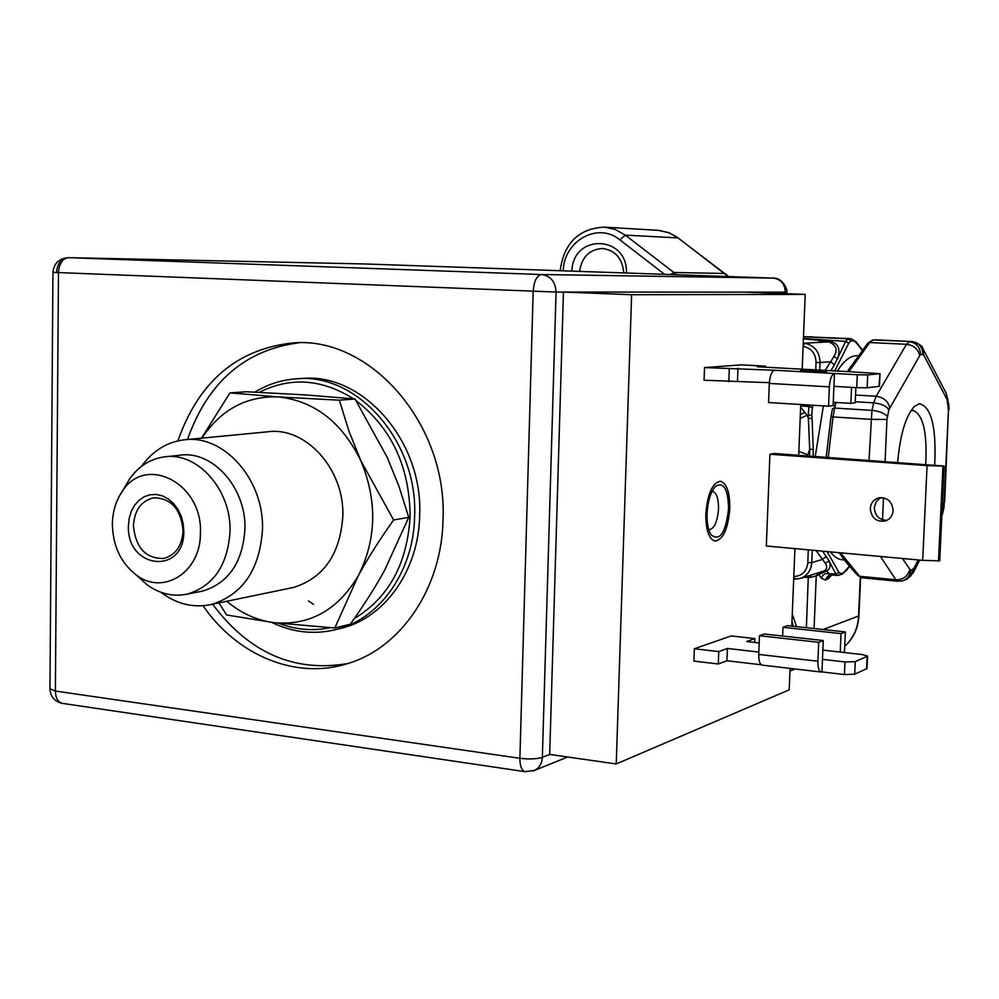 <?xml version="1.0" encoding="UTF-8"?>
<svg xmlns="http://www.w3.org/2000/svg" width="999" height="999" viewBox="0 0 999 999"><rect width="100%" height="100%" fill="white"/><g stroke="black" fill="none" stroke-linecap="round" stroke-linejoin="round"><path stroke-width="1.5" d="M769.929 454.245L766.333 545.991L922.689 560.352L939.722 560.826L944.18 466.083L774.337 453.496L769.929 454.245L927.072 465.596L944.18 466.083M133.429 525.736C134.478 510.152 141.196 500.849 153.609 497.814C171.141 498.064 180.969 509.053 183.092 530.769C182.055 545.891 175.624 555.132 163.774 558.453C145.792 558.766 135.677 547.864 133.429 525.736M128.421 525.774C126.436 568.931 184.34 575.561 183.804 531.393L183.192 523.688L181.219 516.233L177.959 509.415L173.601 503.558L168.356 498.976L162.5 495.891L156.331 494.468L150.15 494.742L144.293 496.715L139.023 500.287L134.615 505.244L131.281 511.363L129.183 518.319L128.421 525.774M200.424 533.079C200.974 572.327 162.912 596.191 135.964 574.775C120.704 562.674 112.85 545.804 112.375 524.15C112.6 511.8 115.822 500.986 122.04 491.733C145.242 453.771 202.922 483.154 200.424 533.079M125.037 486.663L129.495 479.108C138.536 466.296 150.15 458.891 164.311 456.88C197.377 451.536 231.581 489.91 230.007 531.755C227.685 565.359 213.449 586.151 187.312 594.093C173.289 596.99 159.927 593.93 147.228 584.914L137.637 576.273M200.025 591.595L202.46 591.108C228.446 583.216 242.595 562.624 244.93 529.345C246.516 487.924 212.562 449.95 179.695 455.257L165.822 456.718M141.508 466.346C152.547 450.949 166.696 442.12 183.928 439.86C223.601 433.878 264.423 479.757 262.475 529.757C259.665 569.792 242.67 594.68 211.513 604.432C193.619 608.279 176.698 604.195 160.752 592.207M185.627 439.697L267.37 431.843C305.682 426.123 344.842 469.393 342.819 516.658C339.985 554.495 323.539 578.096 293.456 587.462L290.484 588.074M393.606 519.98L408.753 517.37L384.677 570.154C375.424 587.025 363.973 605.044 350.337 624.225L334.79 627.996L358.366 575.636C376.623 539.11 377.422 500.736 360.776 460.539L393.606 519.98C378.946 540.721 367.195 559.278 358.366 575.636C337.887 610.027 309.84 625.724 274.226 622.714C256.98 620.479 241.171 613.336 226.798 601.273M201.91 438.124C220.891 409.665 246.291 395.929 278.109 396.915C314.123 400.724 341.683 421.94 360.776 460.539L348.938 431.093L339.335 400.187L354.982 398.976L305.657 394.917L246.416 391.77L229.957 392.882L278.109 396.915L339.335 400.187M408.753 517.37L398.938 486.288L387.175 457.267L354.982 398.976M297.764 378.746L301.211 378.534C361.988 371.878 423.089 440.509 419.68 515.184C418.918 569.28 385.839 616.658 342.994 627.834L337.625 629.158M880.806 497.577L876.21 501.585L874.312 507.567C874.912 515.671 879.108 519.942 886.862 520.367M938.486 561.251L942.944 466.371M927.072 465.596L922.689 560.352M870.291 508.591C870.791 503.246 873.463 499.725 878.283 498.002C887.137 496.978 892.082 501.136 893.118 510.464C892.644 515.659 890.084 519.155 885.464 520.954C876.46 522.215 871.403 518.094 870.291 508.591M833.928 386.363L856.742 387.662L857.304 374.737L834.465 373.501L833.116 405.631L828.558 406.206L829.37 386.85L769.317 383.416C769.917 375.649 771.678 371.266 774.612 370.254L704.52 367.582L704.058 380.232L769.355 382.679M856.742 387.662L867.144 387.787L879.445 386.338L880.007 373.638L852.646 371.903M704.52 367.582L741.433 364.86L765.471 366.133L765.434 367.207M765.471 366.133L757.267 366.77L793.793 368.731M878.995 386.463L880.007 373.638M879.557 373.738L867.706 374.887L867.144 387.787M857.304 374.737L867.706 374.887M801.348 370.404C805.818 369.942 827.384 370.904 826.685 371.541L825.836 371.728C821.503 372.202 799.699 371.228 800.449 370.604L801.348 370.404M833.253 402.297L850.861 403.359L851.548 387.362M855.843 387.612L855.194 402.797L850.861 403.359M829.37 386.85C829.982 378.983 831.68 374.525 834.465 373.501L774.612 370.254M769.317 383.416L768.568 402.535L828.558 406.206M737.974 368.269L737.499 380.869M729.282 368.943L728.808 381.655M334.79 627.996L274.226 622.714L226.611 614.959L218.943 602.897M201.486 438.174L229.957 392.882M761.288 664.785L726.96 660.764L718.293 663.985L693.905 661.101L694.355 648.763L718.756 651.585L727.422 648.463L758.828 652.072M867.594 656.131L867.045 668.518L854.707 674.2L844.417 674.537L821.952 671.902L822.477 659.365L844.967 661.937L855.256 661.638L867.594 656.131L862.362 654.57L822.864 650.112M759.178 642.944L746.69 641.533L754.894 638.586L731.181 635.926L694.355 648.763M754.745 642.444L754.894 638.586M782.617 636.038L782.966 627.297L787.524 625.661L845.354 631.93L841.033 633.616L840.234 652.072M844.405 652.547L845.354 631.93M822.477 659.365L823.263 640.534L818.705 642.307L817.919 661.238C817.819 667.557 818.83 671.153 820.978 672.015L821.952 671.902M823.263 640.534L764.26 634.003L759.465 635.726L758.74 654.42C758.653 660.664 759.752 664.223 762.012 665.097L762.262 665.134M726.96 660.764L727.422 648.463M718.293 663.985L718.756 651.585M759.465 635.726L818.705 642.307M782.966 627.297L841.033 633.616M729.794 508.603C729.894 492.457 726.797 483.329 720.504 481.218C712.462 482.679 707.579 493.568 705.831 513.848C705.769 529.945 708.828 539.048 715.022 541.146C723.151 539.685 728.071 528.846 729.794 508.603C728.071 528.846 723.151 539.685 715.022 541.146C708.828 539.048 705.769 529.945 705.831 513.848C707.579 493.568 712.462 482.679 720.504 481.218C726.797 483.329 729.894 492.457 729.794 508.603M707.08 513.573C707.841 500.961 710.639 491.895 715.484 486.388C723.751 481.481 728.121 488.973 728.583 508.866C725.699 533.004 719.854 541.645 711.051 534.815C708.179 530.069 706.855 522.989 707.08 513.573M712.062 491.396L712.549 491.408C716.608 492.757 718.606 498.601 718.543 508.928C717.444 521.89 714.273 528.833 709.04 529.77L708.803 529.72M626.485 273.014C627.622 234.79 572.764 233.466 571.89 271.129M834.739 370.916L848.738 343.194L850.798 341.034L848.176 338.823L803.496 336.725L850.948 338.673L856.293 342.757L862.087 350.137M796.49 626.635L792.269 613.985M822.552 551.161L829.195 561.088L835.776 574L837.537 575.424M838.835 575.349L840.896 573.576L838.998 572.439L827.072 551.573M808.291 549.85L807.829 562.687L811.787 562.612L822.414 559.44L826.36 556.431M830.306 574.725L826.448 570.978L824.325 570.928C827.11 568.918 827.409 566.321 825.199 563.124L816.071 550.561M804.195 577.272L810.788 577.347L816.258 575.886L826.448 570.978C830.082 569.143 830.993 565.846 829.195 561.088L825.199 563.124M849.437 566.221L842.057 574.338M807.454 455.881L809.702 449.375L809.652 456.031M807.866 454.82L798.85 451.398M800.686 405.981L808.903 406.481L808.228 415.359L809.702 449.375L813.261 449.3L812.075 418.281L808.478 418.581L807.167 415.297L800.636 407.23M800.187 418.381L807.167 415.297L811.825 415.047L812.324 407.592L808.903 406.481L809.24 405.032M812.075 418.281L811.825 415.047M800.336 414.76L804.819 412.4M815.721 369.892L816.058 362.462C815.684 353.471 811.375 348.089 803.134 346.341L804.545 343.206L828.745 341.87C836.375 345.117 838.074 350 833.853 356.506L837.699 358.816C840.808 348.614 838.111 342.807 829.607 341.371L803.408 338.848M833.853 356.506L830.669 361.713L834.377 364.997L830.793 370.704M818.493 340.647L829.607 341.371M850.948 338.673L848.176 338.823L845.629 341.396L803.421 338.449M925.723 464.385C927.322 432.754 923.188 414.785 913.336 410.489L910.813 410.889M897.664 462.375C900.099 434.64 905.706 415.971 914.472 406.368L919.392 403.721C931.38 406.68 936.475 427.147 934.677 465.134M862.187 577.809L859.602 576.298L895.853 579.795L880.494 556.48M855.519 395.042L876.173 396.241L906.48 344.28L869.754 342.545L873.163 339.997L911.925 341.521L875.861 339.835L872.577 340.022L867.831 343.194M835.976 402.46L834.652 408.067L832.504 408.741L831.043 416.258L826.185 457.217L831.043 416.283L833.029 416.933L834.652 408.067L871.952 410.364L873.688 402.859C881.13 403.671 886.188 405.956 888.873 409.727L886.95 419.455L885.089 461.463M813.198 456.293L813.261 449.3M848.738 343.194L845.629 341.396L834.377 364.997M825.224 370.404L830.669 361.713L820.042 362.537L819.704 370.117M806.393 627.709L808.328 575.973M824.325 570.928L800.823 578.321L794.817 579.245L793.78 576.548M579.582 271.391C581.818 256.98 589.472 249.338 602.547 248.489C615.372 250.312 622.452 258.466 623.788 272.927M791.982 621.028L793.181 626.273M49.962 688.811L55.382 691.058L519.892 758.303C529.258 759.39 536.75 759.065 542.357 757.329C541.97 763.523 539.348 767.894 534.477 770.416L533.191 770.941M549.687 754.432L563.448 292.045L556.068 292.045L542.357 757.329L549.687 754.432L616.233 763.948L789.198 689.834L790.072 668.393M525.611 771.74L525.012 771.653C521.603 770.379 519.892 765.921 519.892 758.303L533.166 291.446C533.953 281.119 536.763 275.474 541.608 274.525L773.214 278.097C780.818 279.183 784.852 283.878 785.289 292.158L563.448 292.045L631.618 294.73L616.233 763.948M56.568 272.34C57.33 263.311 61.276 258.416 68.419 257.667L541.608 274.525C550.636 275.874 555.444 281.718 556.068 292.045L52.947 272.365M745.629 292.145L805.206 294.393L631.618 294.73M791.782 626.123L794.917 548.613M798.701 455.244L800.748 404.508M802.185 369.168L805.206 294.393M785.239 293.644L785.289 292.158L786.675 292.607M773.214 278.097L365.347 263.973M773.338 278.109L365.284 263.973M364.935 263.961L68.556 257.667C62.525 258.454 59.166 263.461 58.479 272.69L55.382 691.058C55.607 697.914 57.88 702.01 62.2 703.346L62.949 703.458M365.072 263.961L68.419 257.667C59.078 258.366 53.921 263.274 52.947 272.39L49.962 689.048C50.537 696.715 54.608 701.473 62.2 703.346L525.012 771.653L534.477 770.416L567.669 757.005M177.884 440.871C198.838 381.306 237.45 348.639 293.681 342.857C370.716 336.576 447.415 424.388 443.019 519.58C441.945 588.074 400.886 648.064 347.452 663.648C295.729 680.094 237.075 655.356 203.059 605.756M347.939 663.498C294.218 672.727 249.113 652.959 212.625 604.208M187.487 439.51C207.792 382.093 245.005 349.837 299.113 342.757M313.449 604.333L308.554 600.948M355.994 400.562C391.496 428.072 409.54 466.583 410.114 516.083C407.405 563.573 388.786 597.752 354.27 618.606M330.169 627.697C312.849 631.293 295.716 629.807 278.758 623.251M259.216 392.345C290.309 376.698 321.74 378.858 353.496 398.826M254.795 392.145C267.495 384.415 281.156 379.982 295.816 378.871C356.73 372.19 418.032 441.083 414.622 516.058C413.861 570.354 380.694 617.906 337.749 629.12L342.994 627.834M852.209 371.878L793.331 368.706M866.583 668.943L867.132 656.543M855.256 661.638L854.707 674.2M844.417 674.537L844.967 661.937M758.74 654.42L817.919 661.238M728.184 276.536L678.034 237.912L625.337 235.127L673.863 272.49L724.662 273.476L676.748 236.963L669.854 233.129L659.377 230.407L604.358 227.123L615.334 229.508L625.337 235.127L619.817 239.81L664.56 274.338M670.529 274.55L673.863 272.49L676.523 274.75M563.236 270.829C563.798 240.796 597.976 221.603 619.817 239.81M794.692 579.208L793.681 579.183M807.829 562.687C806.742 571.416 802.06 576.023 793.805 576.548M831.905 574.887L827.996 579.045L825.049 579.994L821.253 578.134L822.789 575.337L825.549 573.563L835.776 574L838.998 572.439M840.896 573.576L843.618 572.702M830.406 551.873C834.689 557.492 839.31 560.139 844.267 559.802M812.874 405.244L812.324 407.592M803.233 343.069L804.545 343.206C814.435 345.304 819.605 351.748 820.042 362.537L816.058 362.462M853.521 340.884L850.798 341.034M856.293 342.757L855.831 341.67M883.478 497.777L882.517 519.817M941.97 513.061L944.117 502.46L948.463 410.052L947.064 399.538L923.675 354.907L920.491 354.345L888.873 409.727M902.447 558.491L910.613 570.392L913.873 568.481L918.206 559.939M881.443 519.393L882.529 519.193M897.926 581.268L895.853 579.795C902.959 579.795 907.591 576.498 909.752 569.905M910.613 570.392C910.064 575.599 907.442 579.07 902.721 580.781L901.697 581.043M913.873 568.481L913.161 572.964M912.949 569.58L910.788 575.948L906.143 579.57M944.117 502.46L944.13 506.58L942.706 513.174L942.419 511.55M944.13 506.58L943.78 505.219M944.667 502.135L948.463 410.052M948.388 407.355L948.875 405.307L949.013 409.865M947.064 399.538L946.353 393.569L948.875 405.307M947.589 401.411L948.039 399.063M946.353 393.569L922.976 348.776L923.675 354.907M922.814 354.17C922.527 346.79 918.893 342.582 911.925 341.521M920.491 354.345C920.042 346.965 916.32 342.744 909.315 341.683L906.48 344.28C913.61 345.254 917.969 348.901 919.555 355.219M848.875 371.678L869.754 342.545L867.869 343.219M855.231 401.76L873.688 402.859L876.173 396.241C883.491 397.315 887.999 401.074 889.684 407.517M832.529 408.641L831.043 416.283M886.95 419.455L870.816 419.33L833.029 416.933L828.221 457.367M869.018 460.302L871.952 410.364C879.407 411.138 884.54 413.174 887.324 416.471M840.546 552.809L859.602 576.298L858.141 575.624M834.09 408.054L835.626 402.435M857.766 355.756C850.886 355.269 844.08 360.364 837.349 371.066M823.413 405.894L815.246 456.431M823.126 629.52L858.928 615.859L860.601 577.434M844.742 646.291C853.246 638.436 857.854 628.383 858.591 616.133L860.289 577.285M821.253 578.134L818.993 575.024L821.141 571.99M818.406 572.839L816.258 575.886L814.073 628.533M810.776 575.212L810.788 577.347M812.249 550.212L811.787 562.612C811.163 570.317 807.504 575.561 800.823 578.321L793.681 579.208M837.462 575.424L829.058 574.825L825.049 579.994M830.219 574.725L827.996 579.045M846.553 570.029L842.244 574.25L837.349 575.412M793.943 668.843L789.959 671.041M153.609 497.814L154.395 497.714M135.964 574.775L147.228 584.914M122.04 491.733L129.495 479.108M187.312 594.093L202.46 591.108M271.74 622.414C293.344 632.792 315.334 635.027 337.749 629.12M878.283 498.002L879.245 497.764M852.459 371.865L793.593 368.706M211.513 604.432L293.456 587.462M762.012 665.097L820.978 672.015M803.496 336.675L812.786 336.888M728.496 276.548L725.099 273.614M604.358 227.123C578.721 228.509 563.985 243.044 560.152 270.717M862.299 349.875L855.868 341.633L851.011 338.673M919.692 560.077L913.298 572.689L907.042 579.17L902.721 580.781L897.764 581.243L861.912 577.784M942.706 513.174L941.82 516.171M922.976 348.776C922.689 346.091 919.043 343.668 912.025 341.533M867.831 343.181L847.289 371.591M839.26 552.697C843.693 559.602 849.974 567.257 858.091 575.661L862.025 577.797M875.748 339.835L872.577 340.022M849.55 566.346L846.29 570.679M789.959 671.066L795.054 668.98M858.928 615.859C858.191 628.221 853.458 638.386 844.742 646.353M678.483 238.062L668.668 232.605L657.841 230.27M773.438 278.109C782.629 277.572 788.361 290.372 786.725 292.595L786.675 293.694M295.504 342.794L293.681 342.857"/></g></svg>
